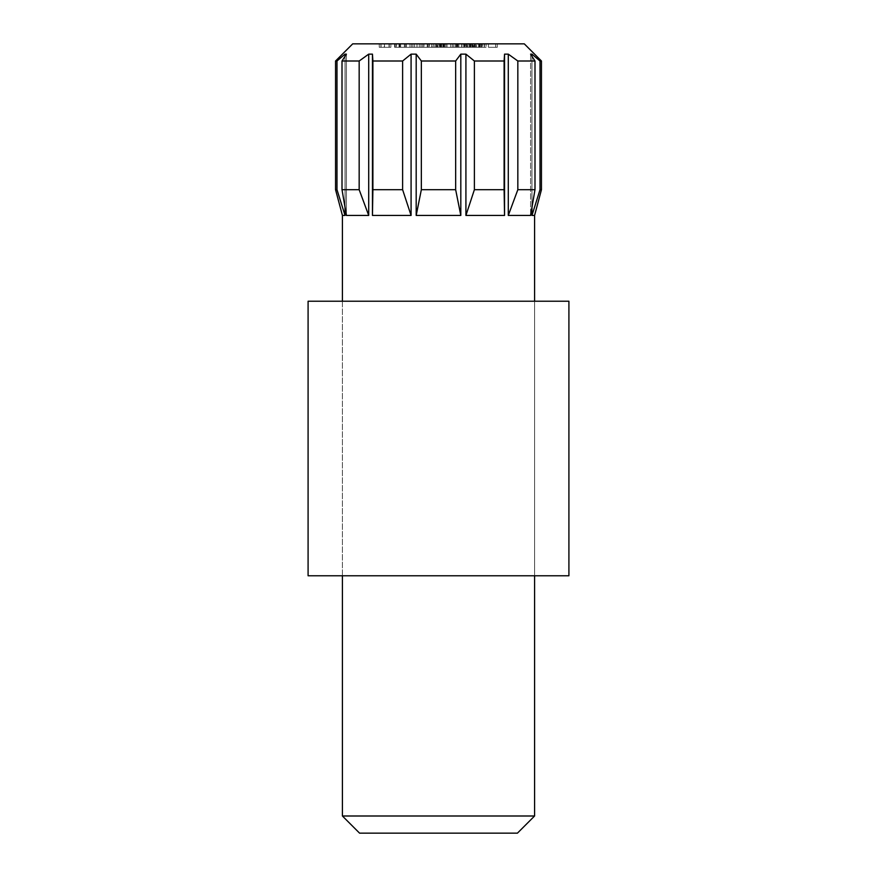 <?xml version="1.0" encoding="UTF-8"?>
<svg xmlns="http://www.w3.org/2000/svg" width="877" height="877" viewBox="0 0 877 877"><rect width="100%" height="100%" fill="white"/><g stroke="black" fill="none" stroke-linecap="round" stroke-linejoin="round"><path stroke-width="0.66" stroke-dasharray="4.38 3.29" d="M336.987 189.695L345.034 215.435L342.414 215.435L345.034 215.435L345.034 54.144L346.404 54.144L346.404 215.435L346.404 54.144L342.008 61.006L342.008 189.695L346.404 215.435L368.713 215.435L368.713 54.144L372.451 54.144L372.451 215.435L411.083 215.435L411.083 54.144L416.191 54.144L416.191 215.435L460.809 215.435L460.809 54.144L465.917 54.144L465.917 215.435L504.549 215.435L504.549 54.144L508.287 54.144L508.287 215.435L530.596 215.435L530.596 54.144L530.596 215.435L530.596 54.144L531.966 54.144L531.966 215.435L534.586 215.435L531.966 215.435L531.966 54.144L540.013 61.006L540.013 189.695L531.966 215.435L540.013 189.695L540.013 61.006L541.449 61.006L540.013 61.006L531.966 54.144L530.596 54.144L530.596 215.435L534.992 189.695L517.836 189.695L508.287 215.435L508.287 54.144L517.836 61.006L517.836 189.695L517.836 61.006L534.992 61.006L534.992 189.695L534.992 61.006L530.596 54.144L534.992 61.006L517.836 61.006L508.287 54.144L504.549 54.144L504.549 215.435L504.111 189.695L474.391 189.695L465.917 215.435L465.917 54.144L474.391 61.006L474.391 189.695L474.391 61.006L504.111 61.006L504.111 189.695L504.549 54.144L504.111 61.006L474.391 61.006L465.917 54.144L460.809 54.144L460.809 215.435L455.656 189.695L421.344 189.695L416.191 215.435L416.191 54.144L421.344 61.006L421.344 189.695L421.344 61.006L455.656 61.006L455.656 189.695L455.656 61.006L460.809 54.144L455.656 61.006L421.344 61.006L416.191 54.144L411.083 54.144L411.083 215.435L402.609 189.695L372.889 189.695L372.451 215.435L372.451 54.144L372.889 189.695L372.889 61.006L402.609 61.006L402.609 189.695L402.609 61.006L411.083 54.144L402.609 61.006L372.889 61.006L372.451 54.144L368.713 54.144L368.713 215.435L359.164 189.695L342.008 189.695L342.008 61.006L359.164 61.006L359.164 189.695L359.164 61.006L368.713 54.144L359.164 61.006L342.008 61.006L346.404 54.144L346.404 215.435L346.404 54.144L345.034 54.144L345.034 215.435L336.987 189.695L335.551 189.695L336.987 189.695L336.987 61.006L336.987 189.695M335.551 61.006L336.987 61.006L345.034 54.144L336.987 61.006L335.551 61.006M342.414 301.228L342.414 575.772L342.414 301.228L534.586 301.228L534.586 575.772L534.586 301.228L534.586 575.772L342.414 575.772L342.414 301.228L568.91 301.228L308.09 301.228L534.586 301.228L342.414 301.228L342.414 575.772L568.91 575.772L308.09 575.772L534.586 575.772L534.586 301.228L342.414 301.228M345.034 56.238L345.034 207.608L345.034 56.238M531.966 207.608L531.966 56.238L531.966 207.608M352.707 43.85L524.293 43.85L352.707 43.85M414.635 43.85L405.788 43.85L414.635 43.85L414.635 47.281L414.635 43.85L414.635 47.281L405.788 47.281L405.788 43.85L414.635 43.85L405.788 43.85L405.788 47.281L405.788 43.85L405.788 47.281L413.001 47.281L413.001 43.85L413.001 47.281L413.001 43.85L413.001 47.281L405.788 47.281L405.788 43.85L413.001 43.85L405.788 43.85L405.788 47.281L405.788 43.85L405.788 47.281L413.001 47.281L413.001 43.85L413.001 47.281L413.001 43.85L413.001 47.281L414.635 47.281L414.635 43.85M429.302 43.85L445.373 43.85L429.27 43.85L428.842 47.281L428.842 43.85L446.996 43.85L445.373 43.85L446.996 43.85L446.996 47.281L446.996 43.85L446.996 47.281L445.373 47.281L445.373 43.85L445.373 47.281L445.373 43.85L445.373 47.281L443.532 47.281L443.532 43.85L443.532 47.281L440.791 47.281L440.791 43.85L440.791 47.281L436.571 47.281L436.571 43.85L436.571 47.281L431.703 47.281L431.703 43.85L431.703 47.281L427.209 47.281L427.209 43.85L427.209 47.281L427.209 43.85L427.209 47.281L428.842 47.281L428.842 43.85L428.842 47.281L431.988 47.281L431.988 43.85L428.842 43.85L428.842 47.281L427.209 47.281L445.373 47.281L445.373 43.85L431.988 43.85L431.988 47.281L436.286 47.281L436.286 43.85L436.286 47.281L436.286 43.85L436.286 47.281L437.919 47.281L437.919 43.85L437.919 47.281L437.919 43.85L437.919 47.281L441.076 47.281L441.076 43.85L441.076 47.281L445.373 47.281L445.373 43.85L445.373 47.281L446.996 47.281L446.996 43.85L445.373 43.85L445.373 47.281L429.27 47.281L433.26 47.281L433.26 43.85L423.712 43.85L433.26 43.85L433.26 47.281L433.26 43.85L433.26 47.281L423.712 47.281L423.712 43.85L423.712 47.281L423.712 43.85L423.712 47.281L427.669 47.281L427.669 43.85L427.669 47.281L427.669 43.85L427.669 47.281L429.302 47.281L429.302 43.85M453.749 43.85L446.766 43.85L453.749 43.85L453.749 47.281L453.749 43.85L453.749 47.281L446.766 47.281L446.766 43.85L453.749 43.85L446.766 43.85L446.766 47.281L446.766 43.85L446.766 47.281L453.749 47.281L453.749 43.85M475.564 43.85L469.348 43.85L480.991 43.85L475.564 43.85L475.564 47.281L484.312 47.281L474.238 47.281L484.312 47.281L474.238 47.281L474.238 43.85L484.312 43.85L484.312 47.281L484.312 43.85L482.734 43.85L482.734 47.281L482.734 43.85L479.313 43.85L479.313 47.281L479.313 43.85L474.238 43.85L474.238 47.281L479.313 47.281L479.357 43.85L474.238 43.85L484.312 43.85L470.982 43.85L480.991 43.85L479.357 43.85L479.357 47.281L480.991 47.281L480.991 43.85L480.991 47.281L475.586 47.281L475.586 43.85L475.586 47.281L470.28 47.281L470.28 43.85L475.586 43.85L469.348 43.85L472.396 43.85L470.28 43.85L470.28 47.281L472.396 47.281L472.396 43.85L472.396 47.281L470.434 47.281L470.434 43.85L470.434 47.281L469.348 47.281L469.348 43.85L469.348 47.281L475.63 47.281L475.63 43.85L475.63 47.281L481.692 47.281L481.692 43.85L475.63 43.85L484.477 43.85L472.604 43.85L481.692 43.85L481.692 47.281L480.059 47.281L480.059 43.85L480.059 47.281L474.051 47.281L474.051 43.85L486.11 43.85L473.306 43.85L486.11 43.85L473.306 43.85L479.642 43.85L479.642 47.281L474.753 47.281L474.753 43.85L474.753 47.281L473.306 47.281L473.306 43.85L473.306 47.281L479.434 47.281L479.434 43.85L479.434 47.281L486.11 47.281L486.11 43.85L486.11 47.281L484.586 47.281L484.586 43.85L484.586 47.281L479.39 47.281L479.39 43.85L479.39 47.281L472.604 47.281L472.604 43.85L474.051 43.85L474.051 47.281L472.604 47.281L484.477 47.281L484.477 43.85L472.604 43.85L472.604 47.281L484.477 47.281L479.642 47.281L479.642 43.85L484.477 43.85L484.477 47.281L478.623 47.281L478.634 43.85L478.634 47.281L475.597 47.281L475.597 43.85L475.597 47.281L470.982 47.281L470.982 43.85L470.982 47.281L476.562 47.281L476.562 43.85L476.562 47.281L476.562 43.85L476.562 47.281L471.914 47.281L471.914 43.85L471.914 47.281L475.564 47.281L475.564 43.85M406.259 43.85L394.617 43.85L406.259 43.85L406.259 47.281L406.259 43.85L406.259 47.281L404.626 47.281L404.626 43.85L395.078 43.85L406.259 43.85L404.626 43.85L404.626 47.281L404.626 43.85L404.626 47.281L399.572 47.281L399.572 43.85L404.626 43.85L394.617 43.85L399.572 43.85L399.572 47.281L394.617 47.281L394.617 43.85L394.617 47.281L394.617 43.85L394.617 47.281L396.24 47.281L396.24 43.85L396.24 47.281L396.24 43.85L396.24 47.281L396.437 43.85L396.437 47.281L399.857 47.281L399.857 43.85L399.857 47.281L404.374 47.281L404.374 43.85L404.374 47.281L404.626 43.85L404.626 47.281L404.626 43.85L404.626 47.281L406.259 47.281L406.259 43.85M469.579 43.85L467.956 43.85L469.579 43.85L469.579 47.281L469.579 43.85L469.579 47.281L467.956 47.281L467.956 43.85L469.579 43.85L467.956 43.85L467.956 47.281L467.956 43.85L467.956 47.281L469.579 47.281L469.579 43.85M497.281 43.85L488.434 43.85L497.281 43.85L497.281 47.281L497.281 43.85L497.281 47.281L488.434 47.281L488.434 43.85L497.281 43.85L488.434 43.85L488.434 47.281L488.434 43.85L488.434 47.281L495.658 47.281L495.658 43.85L495.658 47.281L495.658 43.85L495.658 47.281L488.434 47.281L488.434 43.85L495.658 43.85L488.434 43.85L488.434 47.281L488.434 43.85L488.434 47.281L495.658 47.281L495.658 43.85L495.658 47.281L495.658 43.85L495.658 47.281L497.281 47.281L497.281 43.85M452.357 43.85L464.689 43.85L450.723 43.85L452.357 43.85L452.357 47.281L450.723 47.281L450.723 43.85L452.357 43.85L450.723 43.85L450.723 47.281L450.723 43.85L450.723 47.281L452.357 47.281L452.357 43.85L452.357 47.281L452.357 43.85L452.357 47.281L457.772 47.281L457.772 43.85L452.357 43.85L467.715 43.85L456.347 43.85L464.689 43.85L457.772 43.85L457.772 47.281L464.689 47.281L464.689 43.85L464.689 47.281L457.717 47.281L457.717 43.85L457.717 47.281L452.357 47.281L452.357 43.85L452.357 47.281L452.357 43.85L452.357 47.281L464.689 47.281L450.723 47.281L463.067 47.281L452.357 47.281L457.695 47.281L457.695 43.85L452.357 43.85L457.717 43.85L457.717 47.281L452.357 47.281L452.357 43.85L463.067 43.85L463.067 47.281L457.717 47.281L457.717 43.85L463.067 43.85L457.695 43.85L457.695 47.281L463.067 47.281L463.067 43.85L452.357 43.85M411.609 43.85L423.953 43.85L409.976 43.85L411.609 43.85L411.609 47.281L409.976 47.281L409.976 43.85L411.609 43.85L409.976 43.85L409.976 47.281L409.976 43.85L409.976 47.281L411.609 47.281L411.609 43.85L411.609 47.281L411.609 43.85L411.609 47.281L417.035 47.281L417.035 43.85L423.953 43.85L417.035 43.85L417.035 47.281L423.953 47.281L423.953 43.85L423.953 47.281L416.981 47.281L416.981 43.85L416.981 47.281L411.609 47.281L411.609 43.85L411.609 47.281L411.609 43.85L411.609 47.281L423.953 47.281L409.976 47.281L422.319 47.281L411.609 47.281L416.959 47.281L416.959 43.85L411.609 43.85L416.97 43.85L416.97 47.281L411.609 47.281L411.609 43.85L422.319 43.85L422.319 47.281L416.97 47.281L416.97 43.85L416.959 47.281L422.319 47.281L422.319 43.85L411.609 43.85M390.89 43.85L379.248 43.85L390.89 43.85L390.89 47.281L390.89 43.85L390.89 47.281L389.256 47.281L389.256 43.85L390.89 43.85L389.256 43.85L389.256 47.281L389.256 43.85L389.256 47.281L384.214 47.281L384.214 43.85L389.256 43.85L379.248 43.85L384.214 43.85L384.214 47.281L379.248 47.281L379.248 43.85L379.248 47.281L379.248 43.85L379.248 47.281L380.881 47.281L380.881 43.85L380.881 47.281L380.881 43.85L380.881 47.281L381.067 43.85L381.067 47.281L384.499 47.281L384.499 43.85L384.499 47.281L389.004 47.281L389.004 43.85L389.004 47.281L389.256 43.85L389.256 47.281L389.256 43.85L389.256 47.281L390.89 47.281L390.89 43.85M456.314 43.85L456.314 47.281L458.89 47.281L458.89 43.85L456.314 43.85L467.715 43.85L455.382 43.85L458.89 43.85L458.89 47.281L455.382 47.281L455.382 43.85L455.382 47.281L456.753 47.281L456.753 43.85L456.753 47.281L461.576 47.281L461.576 43.85L461.576 47.281L467.715 47.281L467.715 43.85L467.715 47.281L464.13 47.281L464.13 43.85L464.13 47.281L466.783 47.281L466.783 43.85L466.783 47.281L461.466 47.281L461.466 43.85L461.466 47.281L456.314 47.281L456.314 43.85M440.079 43.85L445.604 43.85L440.079 43.85L440.079 47.281L445.604 47.281L445.604 43.85L440.079 43.85L445.604 43.85L445.604 47.281L444.069 47.281L444.069 43.85L444.069 47.281L440.079 47.281L440.079 43.85L440.079 47.281L436.516 47.281L436.516 43.85L440.079 43.85L434.893 43.85L444.442 43.85L436.516 43.85L436.516 47.281L437.174 47.281L437.174 43.85L437.174 47.281L440.451 47.281L440.451 43.85L440.451 47.281L443.422 47.281L443.422 43.85L443.422 47.281L444.442 47.281L444.442 43.85L444.442 47.281L439.958 47.281L439.958 43.85L439.958 47.281L435.124 47.281L435.124 43.85L435.124 47.281L436.593 47.281L436.593 43.85L436.593 47.281L440.144 47.281L440.144 43.85L440.144 47.281L442.808 47.281L442.808 43.85L442.808 47.281L441.613 47.281L441.613 43.85L441.613 47.281L439.169 47.281L439.169 43.85L439.169 47.281L434.893 47.281L434.893 43.85L434.893 47.281L440.079 47.281L440.079 43.85M420.927 43.85L419.294 43.85L420.927 43.85L420.927 47.281L420.927 43.85L420.927 47.281L419.294 47.281L419.294 43.85L420.927 43.85L419.294 43.85L419.294 47.281L419.294 43.85L419.294 47.281L420.927 47.281L420.927 43.85M534.586 815.994L342.414 815.994L534.586 815.994M359.57 833.15L517.43 833.15L359.57 833.15M541.449 189.695L540.013 189.695L541.449 189.695M368.713 215.435L346.404 215.435L342.008 189.695L359.164 189.695L368.713 215.435M411.083 215.435L372.451 215.435L372.889 189.695L402.609 189.695L411.083 215.435M460.809 215.435L416.191 215.435L421.344 189.695L455.656 189.695L460.809 215.435M504.549 215.435L465.917 215.435L474.391 189.695L504.111 189.695L504.549 215.435M530.596 215.435L508.287 215.435L517.836 189.695L534.992 189.695L530.596 215.435M497.281 47.281L488.434 47.281L497.281 47.281M474.753 47.281L486.11 47.281L474.753 47.281M469.579 47.281L467.956 47.281L469.579 47.281M446.996 47.281L445.373 47.281L446.996 47.281M406.259 47.281L394.617 47.281L406.259 47.281M390.89 47.281L379.248 47.281L390.89 47.281M479.357 47.281L469.348 47.281L479.357 47.281M458.89 47.281L467.715 47.281L458.89 47.281M457.005 47.281L466.093 47.281L457.005 47.281L465.161 47.281L457.937 47.281L461.554 47.281L461.554 43.85L457.937 43.85L457.937 47.281L457.937 43.85L461.488 43.85L461.488 47.281L461.488 43.85L465.161 43.85L465.161 47.281L461.488 47.281L461.455 43.85L457.005 43.85L457.005 47.281L457.005 43.85L461.554 43.85L461.554 47.281L465.161 47.281L465.161 43.85L461.554 43.85L461.554 47.281L457.005 47.281M461.554 43.85L466.093 43.85L466.093 47.281L461.554 47.281L461.554 43.85L458.287 43.85L461.488 43.85L461.455 47.281L466.093 47.281L466.093 43.85L461.554 43.85M457.005 43.85L458.441 43.85L457.005 43.85M453.749 47.281L446.766 47.281L453.749 47.281M445.604 47.281L434.893 47.281L445.604 47.281M433.26 47.281L423.712 47.281L433.26 47.281M420.927 47.281L419.294 47.281L420.927 47.281M414.635 47.281L405.788 47.281L414.635 47.281M404.626 43.85L400.668 43.85L400.668 47.281L404.626 47.281L404.626 43.85L404.626 47.281L404.626 43.85L404.626 47.281L395.078 47.281L395.078 43.85L404.626 43.85M395.078 43.85L395.078 47.281L395.078 43.85L395.078 47.281L399.035 47.281L399.035 43.85L395.078 43.85M399.035 43.85L399.035 47.281L399.035 43.85L399.035 47.281L400.668 47.281L400.668 43.85L399.035 43.85M400.668 43.85L400.668 47.281L400.668 43.85M404.626 47.281L395.078 47.281L404.626 47.281"/><path stroke-width="1.32" d="M342.414 215.435L335.551 189.695L335.551 61.006L336.987 61.006L345.034 54.144L346.404 54.144L342.008 61.006L359.164 61.006L368.713 54.144L372.451 54.144L372.889 61.006L402.609 61.006L411.083 54.144L416.191 54.144L421.344 61.006L455.656 61.006L460.809 54.144L465.917 54.144L474.391 61.006L504.111 61.006L504.549 54.144L508.287 54.144L517.836 61.006L534.992 61.006L530.596 54.144L531.966 54.144L540.013 61.006L541.449 61.006L524.293 43.85L352.707 43.85L335.551 61.006L335.551 189.695L336.987 189.695L345.034 215.435L342.414 215.435L342.414 301.228L342.414 215.435L345.034 215.435L345.034 207.608L345.034 215.435L336.987 189.695L336.987 61.006L336.987 189.695L335.551 189.695L342.414 215.435M342.414 815.994L359.57 833.15L517.43 833.15L534.586 815.994L342.414 815.994L534.586 815.994L534.586 575.772L534.586 815.994L517.43 833.15L359.57 833.15L342.414 815.994L342.414 575.772L342.414 815.994M345.034 54.144L345.034 56.238L345.034 54.144L336.987 61.006L335.551 61.006L352.707 43.85L524.293 43.85L541.449 61.006L540.013 61.006L540.013 189.695L541.449 189.695L540.013 189.695L540.013 61.006L531.966 54.144L530.596 54.144L534.992 61.006L534.992 189.695L530.596 215.435L508.287 215.435L508.287 54.144L504.549 54.144L504.549 215.435L465.917 215.435L465.917 54.144L460.809 54.144L460.809 215.435L416.191 215.435L416.191 54.144L411.083 54.144L411.083 215.435L372.451 215.435L372.451 54.144L368.713 54.144L368.713 215.435L346.404 215.435L342.008 189.695L359.164 189.695L368.713 215.435L368.713 54.144L359.164 61.006L359.164 189.695L359.164 61.006L342.008 61.006L342.008 189.695L342.008 61.006L346.404 54.144L345.034 54.144M531.966 215.435L531.966 207.608L531.966 215.435L540.013 189.695L531.966 215.435L534.586 215.435L531.966 215.435M531.966 56.238L531.966 54.144L531.966 56.238M534.586 301.228L534.586 215.435L534.586 301.228M455.656 189.695L460.809 215.435L460.809 54.144L455.656 61.006L455.656 189.695L455.656 61.006L421.344 61.006L421.344 189.695L455.656 189.695L421.344 189.695L421.344 61.006L416.191 54.144L416.191 215.435L421.344 189.695L416.191 215.435L460.809 215.435L455.656 189.695M504.111 189.695L504.549 54.144L504.111 189.695L504.111 61.006L474.391 61.006L474.391 189.695L504.111 189.695L474.391 189.695L474.391 61.006L465.917 54.144L465.917 215.435L474.391 189.695L465.917 215.435L504.549 215.435L504.111 189.695M517.836 61.006L517.836 189.695L534.992 189.695L534.992 61.006L517.836 61.006L508.287 54.144L508.287 215.435L517.836 189.695L517.836 61.006M402.609 189.695L411.083 215.435L411.083 54.144L402.609 61.006L402.609 189.695L402.609 61.006L372.889 61.006L372.889 189.695L402.609 189.695L372.889 189.695L372.451 54.144L372.451 215.435L372.889 189.695L372.451 215.435L411.083 215.435L402.609 189.695M346.404 215.435L368.713 215.435L359.164 189.695L342.008 189.695L346.404 215.435M508.287 215.435L530.596 215.435L534.992 189.695L517.836 189.695L508.287 215.435M308.09 301.228L308.09 575.772L568.91 575.772L568.91 301.228L308.09 301.228L568.91 301.228L568.91 575.772L308.09 575.772L308.09 301.228M541.449 61.006L541.449 189.695L534.586 215.435"/></g></svg>
